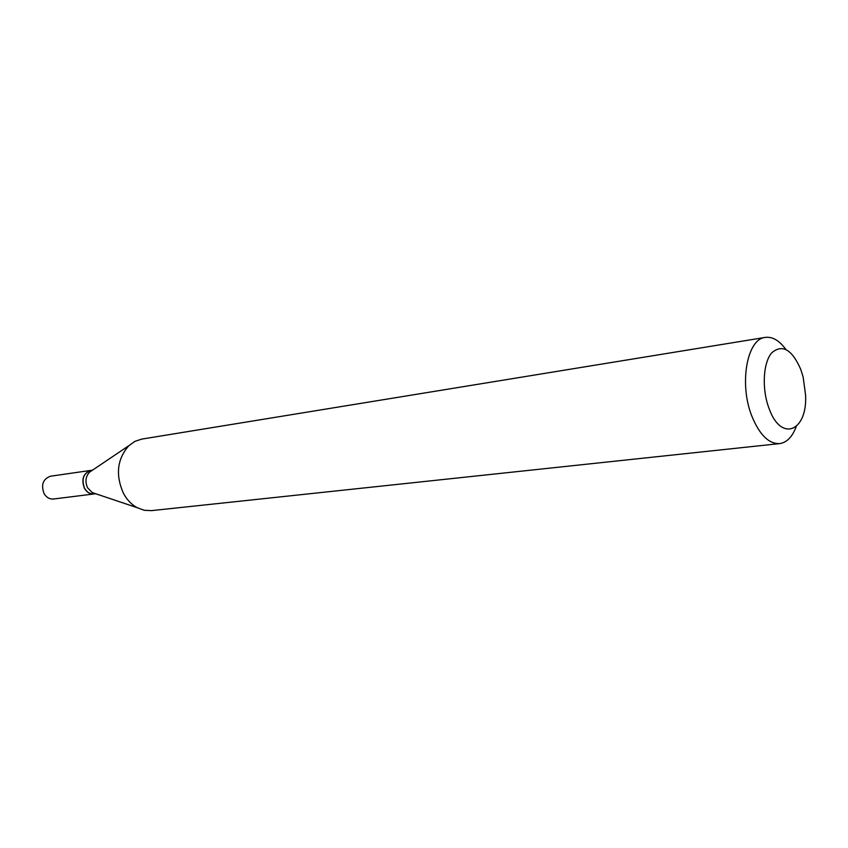 <?xml version="1.0" encoding="UTF-8"?>
<svg xmlns="http://www.w3.org/2000/svg" width="848" height="848" viewBox="0 0 848 848"><rect width="100%" height="100%" fill="white"/><g stroke="black" fill="none" stroke-linecap="round" stroke-linejoin="round"><path stroke-width="1.27" d="M90.948 470.375L50.498 476.216C42.994 478.982 40.842 484.77 44.064 493.578C46.439 497.5 49.608 499.313 53.572 499.006L94.117 493.939M90.863 470.386C83.284 473.216 81.132 479.194 84.408 488.31C86.825 492.359 90.036 494.246 94.043 493.949M92.538 470.142L91.022 470.364C83.443 473.195 81.291 479.173 84.567 488.289C86.984 492.349 90.195 494.225 94.202 493.928L95.718 493.737M91.923 470.555L89.496 472.198C85.542 476.64 84.927 481.865 87.651 487.886L92.241 492.571L95.018 493.504M800.851 369.643C792.064 349.44 782.375 343.811 771.786 352.768C763.009 362.732 761.652 389.274 769.104 408.609C781.167 442.539 807.434 431.367 805.6 395.263L803.162 377.137L800.851 369.643M785.778 349.355C779.301 340.483 772.475 336.497 765.309 337.398C746.94 338.755 738.831 384.261 751.985 416.474C759.649 434.939 768.871 443.981 779.63 443.61C786.774 442.582 792.308 436.932 796.208 426.661M765.309 337.398L141.796 439.094L134.97 441.342L128.885 445.656C117.109 459.075 115.317 475.018 123.522 493.494C127.03 499.907 131.61 504.655 137.249 507.719L144.266 510.284L151.442 510.634L779.63 443.61M89.496 472.198L128.885 445.656M92.241 492.571L137.249 507.719"/></g></svg>
